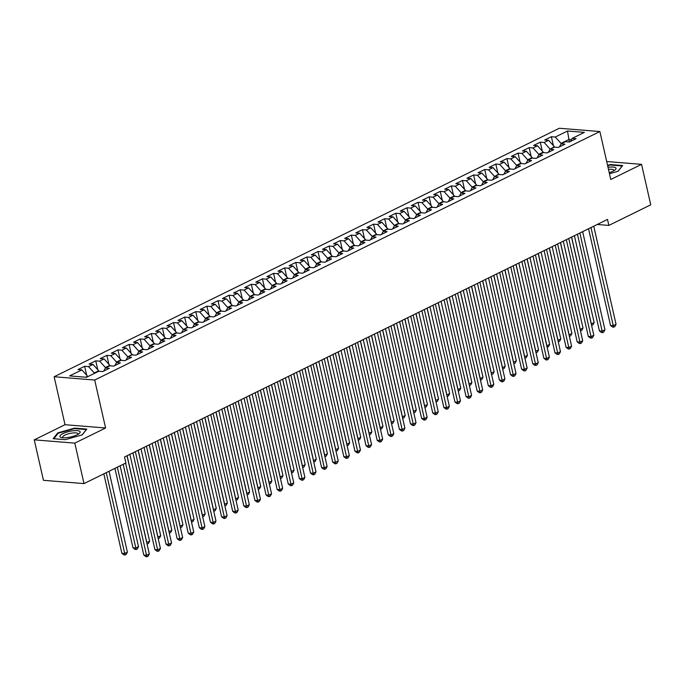 <?xml version="1.0" encoding="UTF-8"?>
<svg xmlns="http://www.w3.org/2000/svg" width="685" height="685" viewBox="0 0 685 685"><rect width="100%" height="100%" fill="white"/><g stroke="black" fill="none" stroke-linecap="round" stroke-linejoin="round"><path stroke-width="1.03" d="M34.25 439.847L74.811 443.135L105.593 427.988L65.032 424.709L34.25 439.847L43.446 480.313L83.998 483.593L125.894 462.983L124.533 456.989L607.492 219.423L608.854 225.416L650.75 204.815L641.554 164.349L606.696 161.532M65.032 424.709L54.141 376.75L559.32 128.258L599.88 131.537L94.693 380.038L54.141 376.75M567.497 131.015L584.374 132.385L572.155 138.396L576.042 138.713L569.372 141.992L567.497 131.015L555.27 137.034L551.382 136.717L544.712 139.997L548.599 140.314L544.155 142.497L540.268 142.18L533.598 145.46L537.494 145.777L533.041 147.96L529.154 147.652L522.484 150.931L526.38 151.239L521.936 153.431L518.04 153.115L511.37 156.394L515.266 156.711L510.822 158.894L506.926 158.577L500.264 161.857L504.151 162.174L499.707 164.366L495.812 164.049L489.15 167.328L493.037 167.645L488.593 169.829L484.706 169.512L478.036 172.791L481.923 173.108L477.479 175.291L473.592 174.983L466.922 178.263L470.809 178.571L466.365 180.763L462.478 180.446L455.808 183.726L459.703 184.042L455.26 186.226L451.364 185.909L444.693 189.188L448.589 189.505L444.145 191.697L440.249 191.38L433.579 194.66L437.475 194.977L433.031 197.16L429.135 196.843L422.474 200.123L426.361 200.44L421.917 202.623L418.03 202.315L411.36 205.594L415.247 205.902L410.803 208.094L406.916 207.778L400.245 211.057L404.133 211.374L399.689 213.557L395.802 213.24L389.131 216.52L393.027 216.837L388.575 219.029L384.687 218.712L378.017 221.991L381.913 222.308L377.469 224.492L373.573 224.175L366.903 227.454L370.799 227.771L366.355 229.954L362.459 229.646L355.798 232.926L359.685 233.234L355.241 235.426L351.345 235.109L344.683 238.389L348.571 238.705L344.127 240.889L340.24 240.572L333.569 243.851L337.457 244.168L333.013 246.36L329.125 246.043L322.455 249.323L326.351 249.64L321.899 251.823L318.011 251.506L311.341 254.786L315.237 255.103L310.793 257.286L306.897 256.978L300.227 260.257L304.123 260.565L299.679 262.757L295.783 262.441L289.121 265.72L293.009 266.037L288.565 268.22L284.669 267.904L278.007 271.183L281.895 271.5L277.451 273.692L273.563 273.375L266.893 276.654L270.781 276.971L266.337 279.155L262.449 278.838L255.779 282.117L259.675 282.434L255.222 284.617L251.335 284.309L244.665 287.589L248.561 287.897L244.117 290.089L240.221 289.772L233.551 293.052L237.447 293.368L233.003 295.552L229.107 295.235L222.445 298.514L226.333 298.831L221.889 301.023L217.993 300.706L211.331 303.986L215.218 304.303L210.774 306.486L206.887 306.169L200.217 309.449L204.104 309.766L199.66 311.949L195.773 311.641L189.103 314.92L192.99 315.228L188.546 317.42L184.659 317.104L177.989 320.383L181.885 320.7L177.441 322.883L173.545 322.567L166.875 325.846L170.77 326.163L166.327 328.355L162.431 328.038L155.769 331.317L159.656 331.634L155.212 333.818L151.316 333.501L144.655 336.78L148.542 337.097L144.098 339.281L140.211 338.972L133.541 342.252L137.428 342.56L132.984 344.752L129.097 344.435L122.427 347.715L126.314 348.031L121.87 350.215L117.983 349.898L111.312 353.177L115.208 353.494L110.756 355.678L106.869 355.369L100.198 358.649L104.094 358.966L99.65 361.149L95.754 360.832L89.084 364.112L92.98 364.429L88.536 366.612L84.64 366.304L77.979 369.583L81.866 369.891L87.611 376.245L85.659 377.204M569.372 141.992L565.485 141.675L561.041 143.867L559.414 146.89M81.866 369.891L69.639 375.911L86.524 377.272L98.751 371.261L102.639 371.578L109.309 368.299L105.413 367.982L109.857 365.79L113.753 366.107L120.423 362.827L116.527 362.511L120.971 360.327L124.867 360.644L131.529 357.365L127.641 357.048L132.085 354.864L135.981 355.173L142.643 351.893L138.755 351.585L143.199 349.393L147.087 349.71L153.757 346.43L149.869 346.113L154.313 343.93L158.201 344.247L164.871 340.967L160.975 340.65L165.427 338.458L169.315 338.775L175.985 335.496L172.089 335.179L176.533 332.996L180.429 333.312L187.099 330.033L183.203 329.716L187.647 327.533L191.543 327.841L198.205 324.562L194.317 324.253L198.761 322.061L202.657 322.378L209.319 319.099L205.431 318.782L209.875 316.598L213.763 316.915L220.433 313.636L216.546 313.319L220.99 311.136L224.877 311.444L231.547 308.164L227.651 307.848L232.104 305.664L235.991 305.981L242.661 302.701L238.765 302.385L243.209 300.201L247.105 300.509L253.775 297.23L249.879 296.922L254.323 294.73L258.219 295.047L264.881 291.767L260.994 291.45L265.438 289.267L269.333 289.584L275.995 286.304L272.108 285.988L276.552 283.804L280.439 284.112L287.109 280.833L283.222 280.516L287.666 278.333L291.553 278.649L298.223 275.37L294.336 275.053L298.78 272.87L302.667 273.187L309.337 269.899L305.442 269.59L309.894 267.398L313.781 267.715L320.452 264.436L316.556 264.119L321 261.935L324.895 262.252L331.566 258.973L327.67 258.656L332.114 256.473L336.01 256.781L342.671 253.501L338.784 253.193L343.228 251.001L347.115 251.318L353.785 248.038L349.898 247.722L354.342 245.538L358.229 245.855L364.899 242.567L361.012 242.259L365.456 240.067L369.343 240.384L376.014 237.104L372.118 236.787L376.57 234.604L380.458 234.921L387.128 231.641L383.232 231.325L387.676 229.141L391.572 229.449L398.242 226.17L394.346 225.862L398.79 223.67L402.686 223.986L409.347 220.707L405.46 220.39L409.904 218.207L413.8 218.524L420.462 215.244L416.574 214.927L421.018 212.735L424.905 213.052L431.576 209.773L427.688 209.456L432.132 207.272L436.02 207.589L442.69 204.31L438.794 203.993L443.246 201.81L447.134 202.118L453.804 198.838L449.908 198.53L454.352 196.338L458.248 196.655L464.918 193.375L461.022 193.059L465.466 190.875L469.362 191.192L476.024 187.913L472.136 187.596L476.58 185.404L480.476 185.721L487.138 182.441L483.25 182.124L487.694 179.941L491.582 180.258L498.252 176.978L494.364 176.661L498.808 174.478L502.696 174.786L509.366 171.507L505.47 171.199L509.923 169.007L513.81 169.323L520.48 166.044L516.584 165.727L521.028 163.544L524.924 163.861L531.594 160.581L527.698 160.264L532.142 158.072L536.038 158.389L542.7 155.11L538.812 154.793L543.256 152.609L547.152 152.926L553.814 149.647L549.927 149.33L554.37 147.147L558.258 147.455L564.928 144.175L561.041 143.867M94.384 373.411L94.282 372.965L98.726 370.773L98.837 371.27M88.536 366.612L94.282 372.965M92.98 364.429L98.726 370.773M105.499 367.939L105.396 367.494L109.84 365.31L109.951 365.799M99.65 361.149L105.396 367.494M104.094 358.966L109.84 365.31M105.413 367.982L103.795 371.005M116.604 362.476L116.51 362.031L120.954 359.848L121.065 360.336M110.756 355.678L116.51 362.031M115.208 353.494L120.954 359.848M116.527 362.511L114.909 365.542M127.718 357.005L132.068 354.376L132.179 354.873M121.87 350.215L127.615 356.568M126.314 348.031L132.068 354.376M127.641 357.048L126.014 360.079M138.832 351.542L138.73 351.097L143.174 348.913L143.285 349.401M132.984 344.752L138.73 351.097M137.428 342.56L143.174 348.913M138.755 351.585L137.128 354.607M149.946 346.079L149.844 345.634L154.288 343.442L154.399 343.938M144.098 339.281L149.844 345.634M148.542 337.097L154.288 343.442M149.869 346.113L148.243 349.144M161.061 340.608L160.958 340.162L165.402 337.979L165.513 338.467M155.212 333.818L160.958 340.162M159.656 331.634L165.402 337.979M160.975 340.65L159.357 343.673M172.175 335.145L172.072 334.7L176.516 332.516L176.627 333.004M166.327 328.355L172.072 334.7M170.77 326.163L176.516 332.516M172.089 335.179L170.471 338.21M183.28 329.673L187.63 327.045L187.741 327.541M177.441 322.883L183.186 329.237M181.885 320.7L187.63 327.045M183.203 329.716L181.585 332.747M194.394 324.21L194.292 323.765L198.744 321.582L198.856 322.07M188.546 317.42L194.292 323.765M192.99 315.228L198.744 321.582M194.317 324.253L192.69 327.276M205.509 318.748L205.406 318.302L209.85 316.11L209.961 316.607M199.66 311.949L205.406 318.302M204.104 309.766L209.85 316.11M205.431 318.782L203.805 321.813M216.623 313.276L216.52 312.831L220.964 310.647L221.075 311.136M210.774 306.486L216.52 312.831M215.218 304.303L220.964 310.647M216.546 313.319L214.919 316.342M227.737 307.813L227.634 307.368L232.078 305.185L232.189 305.673M221.889 301.023L227.634 307.368M226.333 298.831L232.078 305.185M227.651 307.848L226.033 310.879M238.851 302.35L238.748 301.905L243.192 299.713L243.303 300.21M233.003 295.552L238.748 301.905M237.447 293.368L243.192 299.713M238.765 302.385L237.147 305.416M249.957 296.879L249.862 296.434L254.306 294.25L254.418 294.738M244.117 290.089L249.862 296.434M248.561 287.897L254.306 294.25M249.879 296.922L248.261 299.944M261.071 291.416L260.976 290.971L265.42 288.779L265.532 289.275M255.222 284.617L260.976 290.971M259.675 282.434L265.42 288.779M260.994 291.45L259.375 294.481M272.185 285.945L272.082 285.499L276.526 283.316L276.646 283.804M266.337 279.155L272.082 285.499M270.781 276.971L276.526 283.316M272.108 285.988L270.481 289.01M283.299 280.482L283.196 280.037L287.64 277.853L287.751 278.341M277.451 273.692L283.196 280.037M281.895 271.5L287.64 277.853M283.222 280.516L281.595 283.547M294.413 275.019L294.31 274.574L298.754 272.382L298.865 272.878M288.565 268.22L294.31 274.574M293.009 266.037L298.754 272.382M294.336 275.053L292.709 278.084M305.527 269.548L305.424 269.102L309.868 266.919L309.98 267.407M299.679 262.757L305.424 269.102M304.123 260.565L309.868 266.919M305.442 269.59L303.823 272.613M316.633 264.085L316.538 263.639L320.982 261.447L321.094 261.944M310.793 257.286L316.538 263.639M315.237 255.103L320.982 261.447M316.556 264.119L314.937 267.15M327.747 258.613L327.653 258.168L332.097 255.984L332.208 256.473M321.899 251.823L327.653 258.168M326.351 249.64L332.097 255.984M327.67 258.656L326.051 261.679M338.861 253.15L338.758 252.705L343.211 250.522L343.322 251.01M333.013 246.36L338.758 252.705M337.457 244.168L343.211 250.522M338.784 253.193L337.157 256.216M349.975 247.687L349.872 247.242L354.316 245.05L354.428 245.547M344.127 240.889L349.872 247.242M348.571 238.705L354.316 245.05M349.898 247.722L348.271 250.753M361.089 242.216L360.986 241.771L365.43 239.587L365.542 240.075M355.241 235.426L360.986 241.771M359.685 233.234L365.43 239.587M361.012 242.259L359.385 245.281M372.203 236.753L372.101 236.308L376.544 234.124L376.656 234.612M366.355 229.954L372.101 236.308M370.799 227.771L376.544 234.124M372.118 236.787L370.499 239.818M383.317 231.282L383.215 230.836L387.659 228.653L387.77 229.141M377.469 224.492L383.215 230.836M381.913 222.308L387.659 228.653M383.232 231.325L381.613 234.347M394.423 225.819L394.329 225.374L398.773 223.19L398.884 223.678M388.575 219.029L394.329 225.374M393.027 216.837L398.773 223.19M394.346 225.862L392.728 228.884M405.537 220.356L405.434 219.911L409.887 217.719L409.998 218.215M399.689 213.557L405.434 219.911M404.133 211.374L409.887 217.719M405.46 220.39L403.833 223.421M416.651 214.885L416.548 214.439L420.992 212.256L421.104 212.744M410.803 208.094L416.548 214.439M415.247 205.902L420.992 212.256M416.574 214.927L414.947 217.95M427.765 209.422L427.663 208.976L432.107 206.793L432.218 207.281M421.917 202.623L427.663 208.976M426.361 200.44L432.107 206.793M427.688 209.456L426.061 212.487M438.879 203.95L438.777 203.505L443.221 201.321L443.332 201.81M433.031 197.16L438.777 203.505M437.475 194.977L443.221 201.321M438.794 203.993L437.176 207.016M449.994 198.487L449.891 198.042L454.335 195.859L454.446 196.347M444.145 191.697L449.891 198.042M448.589 189.505L454.335 195.859M449.908 198.53L448.29 201.553M461.099 193.024L461.005 192.579L465.449 190.387L465.56 190.884M455.26 186.226L461.005 192.579M459.703 184.042L465.449 190.387M461.022 193.059L459.404 196.09M472.213 187.553L472.111 187.108L476.563 184.924L476.674 185.412M466.365 180.763L472.111 187.108M470.809 178.571L476.563 184.924M472.136 187.596L470.509 190.618M483.327 182.09L483.225 181.645L487.669 179.461L487.78 179.95M477.479 175.291L483.225 181.645M481.923 173.108L487.669 179.461M483.25 182.124L481.623 185.155M494.442 176.619L498.783 173.99L498.894 174.478M488.593 169.829L494.339 176.182M493.037 167.645L498.783 173.99M494.364 176.661L492.738 179.684M505.556 171.156L505.453 170.711L509.897 168.527L510.008 169.015M499.707 164.366L505.453 170.711M504.151 162.174L509.897 168.527M505.47 171.199L503.852 174.221M516.67 165.693L516.567 165.248L521.011 163.056L521.122 163.552M510.822 158.894L516.567 165.248M515.266 156.711L521.011 163.056M516.584 165.727L514.966 168.758M527.775 160.221L527.681 159.776L532.125 157.593L532.236 158.081M521.936 153.431L527.681 159.776M526.38 151.239L532.125 157.593M527.698 160.264L526.08 163.287M538.889 154.759L538.787 154.313L543.239 152.13L543.351 152.618M533.041 147.96L538.787 154.313M537.494 145.777L543.239 152.13M538.812 154.793L537.186 157.824M550.004 149.287L554.345 146.659L554.456 147.147M544.155 142.497L549.901 148.85M548.599 140.314L554.345 146.659M549.927 149.33L548.3 152.353M561.118 143.824L561.015 143.379L568.798 139.552L571.418 139.766M555.27 137.034L561.015 143.379M74.811 443.135L83.998 483.593M599.88 131.537L610.772 179.496L641.554 164.349M105.593 427.988L94.693 380.038M597.217 224.475L608.854 225.416M87.714 376.69L87.611 376.245M572.155 138.396L570.528 141.427M609.47 173.733L618.05 171.293L622.665 165.53L610.446 164.537L607.561 165.359M86.807 429.11L74.588 428.125L57.763 432.903L53.147 438.674L65.358 439.659L82.191 434.881L86.807 429.11M551.382 136.717L553.403 145.614M540.268 142.18L542.289 151.077M529.154 147.652L531.175 156.54M518.04 153.115L520.061 162.011M506.926 158.577L508.946 167.474M495.812 164.049L497.832 172.945M484.706 169.512L486.727 178.408M473.592 174.983L475.613 183.871M462.478 180.446L464.498 189.343M451.364 185.909L453.384 194.805M440.249 191.38L442.27 200.277M429.135 196.843L431.156 205.74M418.03 202.315L420.051 211.203M406.916 207.778L408.936 216.674M395.802 213.24L397.822 222.137M384.687 218.712L386.708 227.608M373.573 224.175L375.594 233.071M362.459 229.646L364.48 238.534M351.345 235.109L353.374 244.006M340.24 240.572L342.26 249.468M329.125 246.043L331.146 254.94M318.011 251.506L320.032 260.403M306.897 256.978L308.918 265.866M295.783 262.441L297.804 271.337M284.669 267.904L286.69 276.8M273.563 273.375L275.584 282.271M262.449 278.838L264.47 287.734M251.335 284.309L253.356 293.197M240.221 289.772L242.242 298.669M229.107 295.235L231.128 304.131M217.993 300.706L220.013 309.603M206.887 306.169L208.908 315.066M195.773 311.641L197.794 320.529M184.659 317.104L186.68 326M173.545 322.567L175.565 331.463M162.431 328.038L164.451 336.934M151.316 333.501L153.337 342.397M140.211 338.972L142.232 347.86M129.097 344.435L131.118 353.332M117.983 349.898L120.003 358.794M106.869 355.369L108.889 364.266M95.754 360.832L97.775 369.729M84.64 366.304L86.661 375.192M610.558 165.034L610.446 164.537M74.708 428.613L74.588 428.125M57.917 433.596L57.763 432.903M588.552 228.739L610.532 325.469L613.272 325.692L590.975 227.548M616.046 324.322L614.839 326.617L613.726 327.165L613.272 325.692L616.046 324.322L593.749 226.187M613.726 327.165L612.63 327.07L610.532 325.469M571.615 237.07L591.352 323.911L594.126 322.549L574.398 235.708M591.249 323.902L591.575 325.366M594.126 322.549L592.91 324.836L591.806 325.384M577.446 234.21L599.418 330.932L602.158 331.155L579.861 233.02M604.941 329.785L603.725 332.079L602.612 332.627L602.158 331.155L604.941 329.785L582.644 231.65M602.612 332.627L601.516 332.542L599.418 330.932M566.332 239.673L588.304 336.403L591.044 336.618L568.747 238.483M593.827 335.256L592.611 337.542L591.497 338.09L591.044 336.618L593.827 335.256L571.53 237.121M591.497 338.09L590.401 338.005L588.304 336.403M560.51 242.541L580.238 329.382L583.012 328.012L563.284 241.171M580.135 329.374L580.469 330.838M583.012 328.012L581.805 330.307L580.692 330.855M549.396 248.004L569.124 334.845L571.898 333.484L552.17 246.634M569.021 334.837L569.355 336.301M571.898 333.484L570.691 335.77L569.577 336.318M609.222 172.654A10.386 2.843 -12.8 0 0 615.027 169.966A10.386 2.843 -12.8 0 0 608.597 167.243A10.386 2.843 -12.8 0 0 608.015 167.32M613.76 170.796A7.86 2.149 -12.8 0 0 613.88 170.231A7.86 2.149 -12.8 0 0 608.486 169.4M607.663 165.787L610.369 165.016L622.211 165.975L617.921 171.336M67.353 437.561A10.386 2.843 -12.8 0 0 79.169 433.554A10.386 2.843 -12.8 0 0 72.738 430.822A10.386 2.843 -12.8 0 0 61.855 434.187A10.386 2.843 -12.8 0 0 61.539 437.561A10.386 2.843 -12.8 0 0 67.353 437.561M77.902 434.384A7.86 2.149 -12.8 0 0 78.022 433.819A7.86 2.149 -12.8 0 0 72.396 433.006A7.86 2.149 -12.8 0 0 62.686 437.295A7.86 2.149 -12.8 0 0 63.037 437.758M53.815 438.725L58.208 433.237L74.519 428.604L86.353 429.563L82.063 434.915M555.218 245.144L577.19 341.866L579.93 342.089L557.633 243.954M582.712 340.719L581.496 343.014L580.383 343.562L579.93 342.089L582.712 340.719L560.416 242.584M580.383 343.562L579.287 343.468L577.19 341.866M544.104 250.607L566.084 347.329L568.824 347.552L546.527 249.417M571.598 346.19L570.382 348.477L569.278 349.025L568.824 347.552L571.598 346.19L549.301 248.047M569.278 349.025L568.182 348.939L566.084 347.329M538.282 253.467L558.01 340.317L560.792 338.947L541.056 252.106M557.907 340.308L558.241 341.764M560.792 338.947L559.577 341.241L558.463 341.781M527.167 258.939L546.895 345.779L549.678 344.409L529.942 257.569M546.793 345.771L547.127 347.235M549.678 344.409L548.462 346.704L547.349 347.252M532.99 256.07L554.97 352.801L557.71 353.023L535.413 254.88M560.484 351.653L559.277 353.948L558.164 354.487L557.71 353.023L560.484 351.653L538.187 253.518M558.164 354.487L557.068 354.402L554.97 352.801M516.053 264.401L535.781 351.242L538.564 349.881L518.836 263.04M535.679 351.234L536.012 352.698M538.564 349.881L537.348 352.167L536.235 352.715M521.876 261.542L543.856 358.264L546.596 358.486L524.299 260.351M549.37 357.116L548.163 359.411L547.05 359.959L546.596 358.486L549.37 357.116L527.073 258.981M547.05 359.959L545.954 359.873L543.856 358.264M504.939 269.873L524.676 356.714L527.45 355.344L507.722 268.503M524.573 356.705L524.898 358.169M527.45 355.344L526.234 357.638L525.13 358.186M510.77 267.004L532.742 363.735L535.482 363.949L513.185 265.814M538.264 362.588L537.049 364.874L535.935 365.422L535.482 363.949L538.264 362.588L515.968 264.444M535.935 365.422L534.839 365.336L532.742 363.735M499.656 272.467L521.628 369.198L524.367 369.421L502.071 271.277M527.15 368.05L525.934 370.345L524.821 370.893L524.367 369.421L527.15 368.05L504.854 269.916M524.821 370.893L523.725 370.799L521.628 369.198M488.542 277.939L510.513 374.661L513.253 374.883L490.957 276.749M516.036 373.522L514.82 375.808L513.707 376.356L513.253 374.883L516.036 373.522L493.739 275.379M513.707 376.356L512.611 376.27L510.513 374.661M477.428 283.402L499.399 380.132L502.148 380.355L479.851 282.211M504.922 378.985L503.706 381.28L502.602 381.819L502.148 380.355L504.922 378.985L482.625 280.85M502.602 381.819L501.506 381.733L499.399 380.132M466.314 288.873L488.294 385.595L491.034 385.818L468.737 287.683M493.808 384.448L492.592 386.742L491.487 387.29L491.034 385.818L493.808 384.448L471.511 286.313M491.487 387.29L490.392 387.205L488.294 385.595M455.2 294.336L477.18 391.067L479.92 391.281L457.623 293.146M482.694 389.919L481.487 392.205L480.373 392.753L479.92 391.281L482.694 389.919L460.397 291.776M480.373 392.753L479.277 392.668L477.18 391.067M444.085 299.799L466.065 396.529L468.805 396.752L446.509 298.609M471.58 395.382L470.372 397.677L469.259 398.225L468.805 396.752L471.58 395.382L449.291 297.247M469.259 398.225L468.163 398.131L466.065 396.529M432.98 305.27L454.951 401.992L457.691 402.215L435.395 304.08M460.474 400.853L459.258 403.14L458.145 403.688L457.691 402.215L460.474 400.853L438.177 302.71M458.145 403.688L457.049 403.602L454.951 401.992M421.866 310.733L443.837 407.464L446.577 407.686L424.28 309.543M449.36 406.316L448.144 408.611L447.031 409.15L446.577 407.686L449.36 406.316L427.063 308.181M447.031 409.15L445.935 409.065L443.837 407.464M493.825 275.336L513.562 362.177L516.336 360.815L496.608 273.966M513.459 362.168L513.784 363.632M516.336 360.815L515.129 363.101L514.015 363.649M482.719 280.799L502.447 367.648L505.222 366.278L485.494 279.437M502.345 367.639L502.679 369.095M505.222 366.278L504.014 368.573L502.901 369.112M471.605 286.27L491.333 373.111L494.108 371.741L474.38 284.9M491.231 373.102L491.565 374.567M494.108 371.741L492.9 374.036L491.787 374.584M460.491 291.733L480.219 378.574L483.002 377.212L463.265 290.371M480.116 378.565L480.45 380.029M483.002 377.212L481.786 379.499L480.673 380.047M449.377 297.204L469.105 384.045L471.888 382.675L452.16 295.834M469.002 384.037L469.336 385.501M471.888 382.675L470.672 384.97L469.559 385.518M438.263 302.667L458 389.508L460.774 388.147L441.046 301.297M457.897 389.5L458.222 390.964M460.774 388.147L459.558 390.433L458.453 390.981M427.149 308.13L446.885 394.98L449.66 393.61L429.932 306.769M446.783 394.971L447.108 396.427M449.66 393.61L448.444 395.904L447.339 396.444M416.043 313.602L435.771 400.442L438.546 399.072L418.818 312.232M435.669 400.434L436.002 401.898M438.546 399.072L437.338 401.367L436.225 401.915M404.929 319.064L424.657 405.905L427.431 404.544L407.703 317.703M424.554 405.897L424.888 407.361M427.431 404.544L426.224 406.83L425.111 407.378M410.752 316.205L432.723 412.927L435.463 413.149L413.175 315.014M438.246 411.779L437.03 414.074L435.925 414.622L435.463 413.149L438.246 411.779L415.949 313.644M435.925 414.622L434.821 414.536L432.723 412.927M393.815 324.536L413.543 411.377L416.326 410.007L396.589 323.166M413.44 411.368L413.774 412.832M416.326 410.007L415.11 412.301L413.997 412.849M399.638 321.667L421.617 418.389L424.358 418.612L402.061 320.477M427.132 417.251L425.916 419.537L424.811 420.085L424.358 418.612L427.132 417.251L404.835 319.107M424.811 420.085L423.715 419.999L421.617 418.389M382.701 329.999L402.429 416.84L405.212 415.478L385.484 328.629M402.326 416.831L402.66 418.295M405.212 415.478L403.996 417.764L402.883 418.312M388.523 327.13L410.503 423.861L413.243 424.083L390.947 325.94M416.018 422.714L414.81 425.008L413.697 425.556L413.243 424.083L416.018 422.714L393.721 324.579M413.697 425.556L412.601 425.462L410.503 423.861M371.587 335.462L391.315 422.311L394.098 420.941L374.37 334.1M391.212 422.302L391.546 423.758M394.098 420.941L392.882 423.236L391.769 423.775M377.409 332.602L399.389 429.324L402.129 429.546L379.832 331.412M404.903 428.185L403.696 430.471L402.583 431.019L402.129 429.546L404.903 428.185L382.607 330.042M402.583 431.019L401.487 430.933L399.389 429.324M360.473 340.933L380.209 427.774L382.983 426.404L363.255 339.563M380.106 427.765L380.432 429.23M382.983 426.404L381.768 428.699L380.663 429.247M366.304 338.065L388.275 434.795L391.015 435.018L368.718 336.874M393.798 433.648L392.582 435.943L391.469 436.482L391.015 435.018L393.798 433.648L371.501 335.513M391.469 436.482L390.373 436.396L388.275 434.795M349.367 346.396L369.095 433.237L371.869 431.875L352.141 345.034M368.992 433.228L369.326 434.692M371.869 431.875L370.662 434.162L369.549 434.71M355.19 343.536L377.161 440.258L379.901 440.481L357.604 342.346M382.684 439.111L381.468 441.405L380.355 441.953L379.901 440.481L382.684 439.111L360.387 340.976M380.355 441.953L379.259 441.859L377.161 440.258M338.253 351.867L357.981 438.708L360.755 437.338L341.027 350.497M357.878 438.7L358.212 440.164M360.755 437.338L359.548 439.633L358.435 440.181M344.075 348.999L366.047 445.721L368.787 445.944L346.499 347.809M371.57 444.582L370.354 446.868L369.241 447.416L368.787 445.944L371.57 444.582L349.273 346.439M369.241 447.416L368.145 447.331L366.047 445.721M327.139 357.33L346.867 444.171L349.65 442.81L329.913 355.96M346.764 444.163L347.098 445.627M349.65 442.81L348.434 445.096L347.321 445.644M332.961 354.462L354.941 451.192L357.681 451.415L335.385 353.272M360.456 450.045L359.24 452.34L358.135 452.888L357.681 451.415L360.456 450.045L338.159 351.91M358.135 452.888L357.039 452.794L354.941 451.192M316.025 362.793L335.753 449.643L338.536 448.273L318.808 361.432M335.65 449.634L335.984 451.09M338.536 448.273L337.32 450.567L336.207 451.107M321.847 359.933L343.827 456.655L346.567 456.878L324.27 358.743M349.341 455.516L348.134 457.803L347.021 458.351L346.567 456.878L349.341 455.516L327.045 357.373M347.021 458.351L345.925 458.265L343.827 456.655M304.911 368.265L324.639 455.105L327.421 453.735L307.693 366.895M324.536 455.097L324.87 456.561M327.421 453.735L326.206 456.03L325.092 456.578M310.733 365.396L332.713 462.127L335.453 462.349L313.156 364.206M338.227 460.979L337.02 463.274L335.907 463.813L335.453 462.349L338.227 460.979L315.931 362.844M335.907 463.813L334.811 463.728L332.713 462.127M293.796 373.727L313.533 460.568L316.307 459.207L296.579 372.366M313.43 460.56L313.756 462.024M316.307 459.207L315.091 461.493L313.987 462.041M299.628 370.868L321.599 467.59L324.339 467.812L302.042 369.677M327.122 466.442L325.906 468.737L324.793 469.285L324.339 467.812L327.122 466.442L304.825 368.307M324.793 469.285L323.697 469.191L321.599 467.59M282.691 379.199L302.419 466.04L305.193 464.67L285.465 377.829M302.316 466.031L302.65 467.487M305.193 464.67L303.986 466.964L302.873 467.512M288.513 376.33L310.485 473.052L313.225 473.275L290.928 375.14M316.008 471.914L314.792 474.2L313.679 474.748L313.225 473.275L316.008 471.914L293.711 373.77M313.679 474.748L312.583 474.662L310.485 473.052M271.577 384.662L291.305 471.503L294.079 470.141L274.351 383.292M291.202 471.494L291.536 472.958M294.079 470.141L292.872 472.427L291.759 472.975M277.399 381.793L299.371 478.524L302.111 478.746L279.814 380.603M304.893 477.376L303.678 479.671L302.565 480.219L302.111 478.746L304.893 477.376L282.597 379.242M302.565 480.219L301.468 480.125L299.371 478.524M260.463 390.125L280.191 476.974L282.974 475.604L263.237 388.763M280.088 476.965L280.422 478.421M282.974 475.604L281.758 477.899L280.644 478.438M266.285 387.265L288.265 483.987L291.005 484.209L268.708 386.075M293.779 482.848L292.563 485.134L291.459 485.682L291.005 484.209L293.779 482.848L271.483 384.705M291.459 485.682L290.363 485.596L288.265 483.987M249.349 395.596L269.077 482.437L271.859 481.067L252.123 394.226M268.974 482.428L269.308 483.893M271.859 481.067L270.643 483.362L269.53 483.91M255.171 392.728L277.151 489.458L279.891 489.681L257.594 391.537M282.665 488.311L281.458 490.606L280.345 491.145L279.891 489.681L282.665 488.311L260.368 390.176M280.345 491.145L279.249 491.059L277.151 489.458M238.234 401.059L257.962 487.9L260.745 486.538L241.017 399.697M257.86 487.891L258.194 489.355M260.745 486.538L259.529 488.825L258.416 489.373M244.057 398.199L266.037 494.921L268.777 495.144L246.48 397.009M271.551 493.774L270.344 496.068L269.231 496.616L268.777 495.144L271.551 493.774L249.254 395.639M269.231 496.616L268.135 496.522L266.037 494.921M227.12 406.53L246.857 493.371L249.631 492.001L229.903 405.16M246.754 493.363L247.079 494.818M249.631 492.001L248.415 494.296L247.311 494.844M232.951 403.662L254.923 500.384L257.663 500.607L235.366 402.472M260.446 499.245L259.23 501.531L258.117 502.079L257.663 500.607L260.446 499.245L238.149 401.102M258.117 502.079L257.021 501.994L254.923 500.384M216.006 411.993L235.743 498.834L238.517 497.473L218.789 410.623M235.64 498.826L235.974 500.29M238.517 497.473L237.31 499.759L236.197 500.307M221.837 409.125L243.809 505.855L246.549 506.078L224.252 407.935M249.331 504.708L248.116 507.003L247.002 507.551L246.549 506.078L249.331 504.708L227.035 406.573M247.002 507.551L245.906 507.457L243.809 505.855M204.901 417.456L224.629 504.306L227.403 502.936L207.675 416.095M224.526 504.297L224.86 505.753M227.403 502.936L226.196 505.23L225.082 505.77M210.723 414.596L232.694 511.318L235.434 511.541L213.138 413.406M238.217 510.179L237.001 512.466L235.888 513.014L235.434 511.541L238.217 510.179L215.921 412.036M235.888 513.014L234.792 512.928L232.694 511.318M193.786 422.928L213.514 509.768L216.297 508.398L196.561 421.558M213.412 509.76L213.746 511.224M216.297 508.398L215.081 510.693L213.968 511.241M199.609 420.059L221.589 516.79L224.329 517.012L202.032 418.869M227.103 515.642L225.887 517.937L224.783 518.476L224.329 517.012L227.103 515.642L204.806 417.507M224.783 518.476L223.687 518.391L221.589 516.79M182.672 428.39L202.4 515.231L205.183 513.87L185.447 427.029M202.298 515.223L202.632 516.687M205.183 513.87L203.967 516.156L202.854 516.704M188.495 425.531L210.475 522.253L213.215 522.475L190.918 424.34M215.989 521.105L214.782 523.4L213.669 523.948L213.215 522.475L215.989 521.105L193.692 422.97M213.669 523.948L212.573 523.854L210.475 522.253M171.558 433.862L191.286 520.703L194.069 519.333L174.341 432.492M191.183 520.694L191.517 522.15M194.069 519.333L192.853 521.628L191.74 522.176M177.381 430.993L199.361 527.715L202.101 527.938L179.804 429.803M204.875 526.577L203.668 528.863L202.554 529.411L202.101 527.938L204.875 526.577L182.578 428.433M202.554 529.411L201.458 529.325L199.361 527.715M160.444 439.325L180.181 526.166L182.955 524.804L163.227 437.955M180.078 526.157L180.403 527.621M182.955 524.804L181.739 527.09L180.635 527.638M166.275 436.456L188.247 533.187L190.987 533.409L168.69 435.266M193.761 532.039L192.553 534.334L191.44 534.882L190.987 533.409L193.761 532.039L171.473 433.905M191.44 534.882L190.344 534.788L188.247 533.187M149.33 444.788L169.067 531.637L171.841 530.267L152.113 443.426M168.964 531.628L169.289 533.084M171.841 530.267L170.625 532.562L169.52 533.101M155.161 441.928L177.132 538.65L179.872 538.872L157.576 440.738M182.655 537.511L181.439 539.797L180.326 540.345L179.872 538.872L182.655 537.511L160.358 439.368M180.326 540.345L179.23 540.26L177.132 538.65M138.224 450.259L157.952 537.1L160.727 535.73L140.999 448.889M157.85 537.091L158.184 538.556M160.727 535.73L159.519 538.025L158.406 538.573M144.047 447.391L166.018 544.121L168.758 544.344L146.462 446.2M171.541 542.974L170.325 545.269L169.212 545.808L168.758 544.344L171.541 542.974L149.244 444.839M169.212 545.808L168.116 545.722L166.018 544.121M127.11 455.722L146.838 542.563L149.613 541.201L129.885 454.36M146.736 542.554L147.069 544.018M149.613 541.201L148.405 543.488L147.292 544.036M132.933 452.862L154.904 549.584L157.653 549.807L135.356 451.672M160.427 548.437L159.211 550.731L158.107 551.279L157.653 549.807L160.427 548.437L138.13 450.302M158.107 551.279L157.011 551.185L154.904 549.584M114.934 468.377L132.984 547.812L135.724 548.034L138.507 546.664L120.132 465.817M117.358 467.187L136.178 549.507L135.082 549.413L132.984 547.812M138.507 546.664L137.291 548.959L136.178 549.507M123.18 464.319L143.799 555.047L146.539 555.27L125.603 463.128M149.313 553.908L148.097 556.194L146.992 556.742L146.539 555.27L149.313 553.908L127.016 455.765M146.992 556.742L145.896 556.657L143.799 555.047M103.829 473.84L121.87 553.274L124.61 553.497L127.393 552.136L109.026 471.28M106.243 472.65L125.064 554.97L123.968 554.884L121.87 553.274M127.393 552.136L126.177 554.422L125.064 554.97"/></g></svg>
